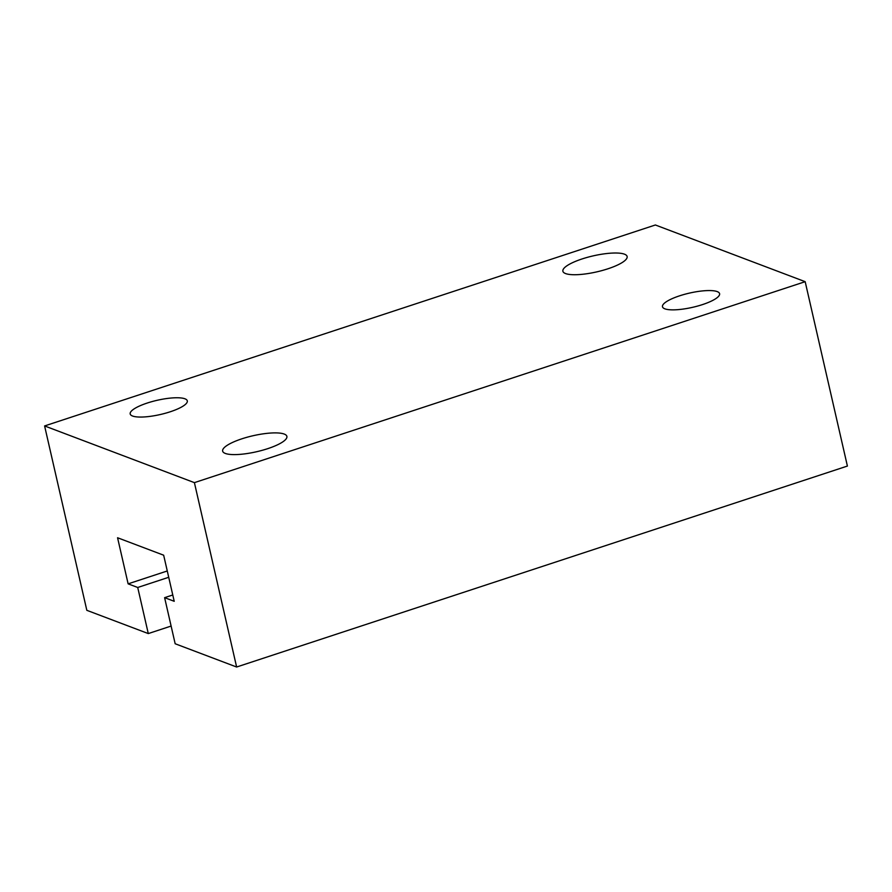 <?xml version="1.0" encoding="UTF-8"?>
<svg xmlns="http://www.w3.org/2000/svg" width="892" height="892" viewBox="0 0 892 892"><rect width="100%" height="100%" fill="white"/><g stroke="black" fill="none" stroke-linecap="round" stroke-linejoin="round"><path stroke-width="1.34" d="M170.26 411.769A29.291 7.281 167.1 0 1 130.187 413.944A29.291 7.281 167.1 0 1 147.213 403.05A29.291 7.281 167.1 0 1 187.298 400.865A29.291 7.281 167.1 0 1 170.26 411.769M267.734 448.654A32.959 8.195 167.1 0 1 222.643 451.107A32.959 8.195 167.1 0 1 241.799 438.842A32.959 8.195 167.1 0 1 286.889 436.4A32.959 8.195 167.1 0 1 267.734 448.654M607.965 268.782A32.959 8.195 167.1 0 1 562.885 271.224A32.959 8.195 167.1 0 1 582.041 258.959A32.959 8.195 167.1 0 1 627.132 256.517A32.959 8.195 167.1 0 1 607.965 268.782M702.55 304.573A29.291 7.281 167.1 0 1 662.477 306.748A29.291 7.281 167.1 0 1 679.503 295.854A29.291 7.281 167.1 0 1 719.588 293.669A29.291 7.281 167.1 0 1 702.55 304.573M236.625 667.015L847.4 466.059L805.175 281.682L655.375 224.985L44.6 425.941L194.4 482.639L236.625 667.015L175.166 643.756L164.619 597.662L174.219 601.297L163.66 555.203L117.566 537.753L128.125 583.847L137.725 587.482L148.284 633.576L86.825 610.318L44.6 425.941M805.175 281.682L194.4 482.639M172.769 594.975L164.619 597.662M167.272 570.969L128.125 583.847M168.722 577.291L137.725 587.482M171.119 626.061L148.284 633.576"/></g></svg>
